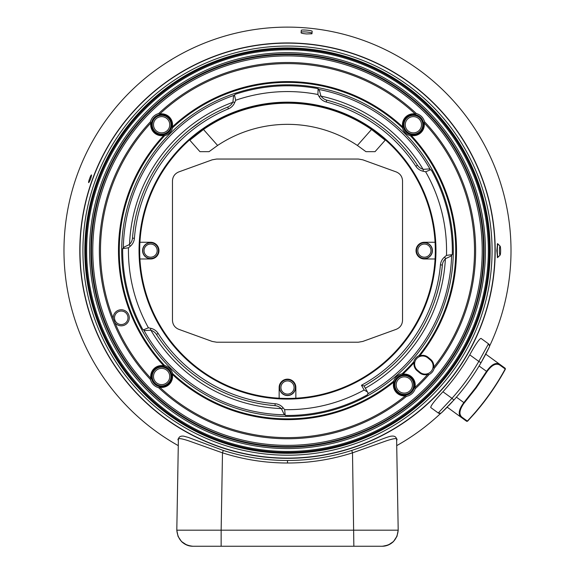 <?xml version="1.0" encoding="UTF-8"?>
<svg xmlns="http://www.w3.org/2000/svg" width="575" height="575" viewBox="0 0 575 575"><rect width="100%" height="100%" fill="white"/><g stroke="black" fill="none" stroke-linecap="round" stroke-linejoin="round"><path stroke-width="0.86" d="M396.628 440.493C398.31 437.863 394.795 438.006 386.098 440.924L352.511 452.841C331.365 459.598 309.695 462.99 287.5 463.012C265.305 462.99 243.635 459.598 222.489 452.841L221.145 530.186L398.195 530.186L396.628 440.292C396.664 437.079 394.888 435.699 391.302 436.159C389.541 436.288 384.79 437.949 373.304 442.52C367.569 444.712 363.716 446.459 351.72 450.441C330.833 457.118 309.429 460.46 287.5 460.489L287.5 460.503C265.571 460.46 244.167 457.118 223.28 450.441L222.489 452.841L188.902 440.924C180.205 438.006 176.69 437.863 178.372 440.493L176.805 530.186L221.145 530.186L221.145 546.25L382.131 546.25C391.819 545.229 397.174 539.875 398.195 530.186L374.49 530.186M221.145 546.25L192.869 546.25C183.181 545.229 177.826 539.875 176.805 530.186L178.056 536.396L181.47 541.499C184.827 544.676 188.629 546.257 192.869 546.25M195.399 546.25L210.378 546.25M223.28 450.441L188.399 437.446L183.677 436.159C180.09 435.764 178.322 437.137 178.372 440.292L178.372 440.493M178.279 445.632A223.502 223.502 0 0 1 287.5 27.118A223.502 223.502 0 0 1 489.541 346.2L489.303 347.02A223.646 223.646 0 0 1 485.746 354.15L505.173 368.259M88.794 182.584C90.232 180.255 91.145 177.74 91.547 175.03C91.138 173.808 87.702 183.252 88.794 182.584M301.07 32.833C301.365 33.264 303.183 33.63 306.518 33.939L311.952 33.788L312.168 31.352C312.592 30.418 301.027 29.411 301.286 30.403L301.12 32.236A5.462 0.69 5 0 1 306.626 32.028A5.462 0.69 5 0 1 312.009 33.192M79.81 250.628A207.69 207.69 0 0 1 287.5 42.938A207.69 207.69 0 0 1 495.19 250.628A207.69 207.69 0 0 1 287.5 458.318A207.69 207.69 0 0 1 79.81 250.628M497.576 257.693L496.8 250.628L497.576 243.556L497.972 244.202M494.989 250.628A207.489 207.489 0 0 0 287.5 43.139A207.489 207.489 0 0 0 80.011 250.628A207.489 207.489 0 0 0 287.5 458.11A207.489 207.489 0 0 0 494.989 250.628M489.296 250.628A201.796 201.796 0 0 1 287.5 452.424A201.796 201.796 0 0 1 85.704 250.628A201.796 201.796 0 0 1 287.5 48.832A201.796 201.796 0 0 1 489.296 250.628M466.203 420.979L447.213 407.179A223.646 223.646 0 0 1 441.535 412.764L440.831 413.245A223.502 223.502 0 0 1 396.721 445.632M484.172 357.111L481.031 362.71A223.646 223.646 0 0 1 453.898 400.049L451.986 398.331A221.073 221.073 0 0 0 478.81 361.423L481.031 362.71L489.303 347.02A2.573 2.573 0 0 0 489.555 345.913L489.541 346.2M440.831 413.245L438.258 412.987L451.986 398.331L442.937 391.755A209.947 209.947 0 0 0 469.753 354.84C475.647 344.195 479.399 338.711 481.016 338.402L488.498 343.836L489.555 345.913A2.573 2.573 0 0 0 488.498 343.836L478.81 361.423L469.753 354.84M453.898 400.049L441.535 412.764A2.573 2.573 0 0 1 438.258 412.987L430.776 407.553C430.56 405.936 434.614 400.667 442.937 391.755M446.991 407.409L447.681 406.705M448.831 405.519L452.367 401.738M484.459 356.572L485.897 353.855M488.333 356.026L485.746 354.15M456.428 397.188L463.86 402.593C458.721 409.493 457.865 414.438 461.301 417.414A0.64 0.546 -54 0 0 462.077 417.27C458.793 414.611 459.31 410.104 463.622 403.743L476.28 387.78L475.841 387.464L486.522 371.393C491.503 364.37 495.938 362.034 499.833 364.385L497.763 362.875M497.612 362.768L494.673 360.633M494.522 360.525L491.582 358.383M491.424 358.275L488.484 356.141M499.833 364.385A0.64 0.546 126 0 1 499.934 365.161L505.195 368.985A0.64 0.546 126 0 0 505.094 368.201M476.28 387.78L486.989 371.68C491.805 364.952 496.124 362.782 499.934 365.161M467.525 421.245L474.684 413.36C486.529 399.726 496.764 384.977 505.396 369.114L505.195 368.985A247.911 247.911 0 0 1 467.338 421.087L466.677 421.324M466.562 421.238A0.64 0.546 -54 0 0 467.338 421.087L462.077 417.27M500.135 246.186L498.223 244.238A6.426 0.841 90 0 0 498.13 244.202A6.426 0.841 90 0 0 498.029 244.246A6.426 0.841 90 0 0 497.296 251.002A6.426 0.841 90 0 0 498.13 257.054A6.426 0.841 90 0 0 498.223 257.018A6.426 0.841 90 0 0 498.23 257.011L500.135 255.063A4.499 0.589 90 0 0 500.631 250.628A4.499 0.589 90 0 0 500.135 246.186A4.499 0.589 90 0 0 499.977 246.158A4.499 0.589 90 0 0 499.459 251.153A4.499 0.589 90 0 0 500.113 255.092A4.499 0.589 90 0 0 500.135 255.063M128.002 317.795A6.749 6.749 0 0 1 121.253 324.544A6.749 6.749 0 0 1 114.504 317.795A6.749 6.749 0 0 1 121.253 311.046A6.749 6.749 0 0 1 128.002 317.795M129.289 317.795A8.036 8.036 0 0 1 114.978 322.805L113.253 318.55A8.036 8.036 0 0 1 121.253 309.76A8.036 8.036 0 0 1 129.289 317.795M178.818 329.338C174.807 327.664 172.687 324.645 172.464 320.282L172.464 180.974C172.673 176.633 174.793 173.607 178.818 171.911L212.197 159.821L216.603 159.045L358.397 159.045L362.803 159.821L396.182 171.911C400.193 173.593 402.313 176.611 402.536 180.974L402.536 320.282C402.327 324.623 400.207 327.642 396.182 329.338L362.803 341.435L358.397 342.204L216.603 342.204L212.197 341.435L178.818 329.338M189.815 140.214L203.485 129.483L217.609 145.446L209.063 151.656L199.942 151.656L189.815 140.214A147.423 147.423 0 0 1 193.006 137.461M381.994 137.461A147.423 147.423 0 0 1 385.185 140.214L375.058 151.656L365.937 151.656L357.391 145.446L371.515 129.483A147.423 147.423 0 0 0 203.485 129.483M139.926 258.98L150.614 258.98A8.352 8.352 0 0 0 158.966 250.628A8.352 8.352 0 0 0 150.614 242.269L139.926 242.269M295.852 398.202L295.852 387.514A8.352 8.352 0 0 0 287.5 379.155A8.352 8.352 0 0 0 279.148 387.514L279.148 398.202M435.074 242.269L424.386 242.269A8.352 8.352 0 0 0 416.034 250.628A8.352 8.352 0 0 0 424.386 258.98L435.074 258.98M139.689 250.628A147.811 147.811 0 0 0 287.5 398.439A147.811 147.811 0 0 0 435.311 250.628A147.811 147.811 0 0 0 287.5 102.817A147.811 147.811 0 0 0 139.689 250.628M139.042 250.628A148.458 148.458 0 0 0 287.5 399.079A148.458 148.458 0 0 0 435.958 250.628A148.458 148.458 0 0 0 287.5 102.17A148.458 148.458 0 0 0 139.042 250.628M279.464 387.514A8.036 8.036 0 0 0 287.5 395.55A8.036 8.036 0 0 0 295.536 387.514A8.036 8.036 0 0 0 287.5 379.478A8.036 8.036 0 0 0 279.464 387.514M158.628 250.06A8.036 8.036 0 0 0 150.046 242.614A8.036 8.036 0 0 0 142.6 251.196A8.036 8.036 0 0 0 151.182 258.642A8.036 8.036 0 0 0 158.628 250.06M416.35 250.628A8.036 8.036 0 0 0 424.386 258.657A8.036 8.036 0 0 0 432.422 250.628A8.036 8.036 0 0 0 424.386 242.592A8.036 8.036 0 0 0 416.35 250.628M150.449 379.507L150.844 378.3A10.925 10.925 0 0 1 163.789 365.793L164.608 365.527A11.378 11.378 0 0 1 172.601 373.52A168.238 168.238 0 0 0 393.544 381.232A11.378 11.378 0 0 1 402.076 373.822A168.238 168.238 0 0 0 413.792 361.783A9.128 9.128 0 0 1 418.895 355.695A168.238 168.238 0 0 0 410.392 135.729A11.378 11.378 0 0 1 402.399 127.729L402.673 126.917A169.021 169.021 0 0 0 172.327 126.917L172.601 127.729A11.378 11.378 0 0 1 164.608 135.729L163.789 135.456A10.925 10.925 0 0 1 150.844 122.957L150.449 121.749A188.126 188.126 0 0 0 150.449 379.507A11.565 11.565 0 0 0 158.621 387.672A188.126 188.126 0 0 0 406.503 396.333L405.325 395.852A10.925 10.925 0 0 1 393.76 382.066L393.544 381.232M150.844 122.957A187.012 187.012 0 0 0 113.253 318.55M114.978 322.805A187.012 187.012 0 0 0 150.844 378.3M172.601 373.52L172.327 374.332A10.925 10.925 0 0 1 159.828 387.277L158.621 387.672M151.34 376.503A10.285 10.285 0 0 0 161.625 386.788A10.285 10.285 0 0 0 171.903 376.503A10.285 10.285 0 0 0 161.625 366.217A10.285 10.285 0 0 0 151.34 376.503M159.828 387.277A187.012 187.012 0 0 0 405.325 395.852M402.076 373.822L402.874 374.145A10.925 10.925 0 0 1 414.913 387.521L415.222 388.75A188.126 188.126 0 0 0 429.079 374.512L427.735 374.354A8.675 8.675 0 0 1 419.52 372.729L417.062 370.667A8.675 8.675 0 0 1 414.072 362.638L413.792 361.783M406.503 396.333A11.565 11.565 0 0 0 415.222 388.75M394.004 384.977A10.285 10.285 0 0 0 404.29 395.262A10.285 10.285 0 0 0 414.575 384.977A10.285 10.285 0 0 0 404.29 374.692A10.285 10.285 0 0 0 394.004 384.977M414.913 387.521A187.012 187.012 0 0 0 427.735 374.354M172.327 374.332A169.021 169.021 0 0 0 393.76 382.066M402.874 374.145A169.021 169.021 0 0 0 414.072 362.638M150.449 121.749A11.565 11.565 0 0 1 158.621 113.577L159.828 113.972A10.925 10.925 0 0 1 172.327 126.917M402.673 126.917A10.925 10.925 0 0 1 415.172 113.972L416.379 113.577A188.126 188.126 0 0 0 158.621 113.577M416.379 113.577A11.565 11.565 0 0 1 424.551 121.749L424.156 122.957A10.925 10.925 0 0 1 411.211 135.456L410.392 135.729M418.895 355.695L419.793 355.824A8.675 8.675 0 0 1 428.217 357.377L430.675 359.44A8.675 8.675 0 0 1 433.701 367.245L434.089 368.539A188.126 188.126 0 0 0 424.551 121.749M434.089 368.539A9.315 9.315 0 0 1 429.079 374.512M92.776 250.628A194.724 194.724 0 0 0 287.5 445.352A194.724 194.724 0 0 0 482.224 250.628A194.724 194.724 0 0 0 287.5 55.897A194.724 194.724 0 0 0 92.776 250.628M433.701 367.245A187.012 187.012 0 0 0 424.156 122.957M415.172 113.972A187.012 187.012 0 0 0 159.828 113.972M403.097 124.746A10.285 10.285 0 0 0 413.375 135.032A10.285 10.285 0 0 0 423.66 124.746A10.285 10.285 0 0 0 413.375 114.468A10.285 10.285 0 0 0 403.097 124.746M151.34 124.746A10.285 10.285 0 0 0 161.625 135.032A10.285 10.285 0 0 0 171.903 124.746A10.285 10.285 0 0 0 161.625 114.468A10.285 10.285 0 0 0 151.34 124.746M164.608 135.729A168.238 168.238 0 0 0 164.608 365.527M163.789 135.456A169.021 169.021 0 0 0 163.789 365.793M402.399 127.729A168.238 168.238 0 0 0 172.601 127.729M419.793 355.824A169.021 169.021 0 0 0 411.211 135.456M430.265 359.936A8.036 8.036 0 0 1 428.497 373.369A8.036 8.036 0 0 1 419.937 372.241L417.472 370.178A8.036 8.036 0 0 1 416.487 358.857A8.036 8.036 0 0 1 427.8 357.866L430.265 359.936L430.675 359.44M483.51 250.628A196.01 196.01 0 0 1 287.5 446.638A196.01 196.01 0 0 1 91.49 250.628A196.01 196.01 0 0 1 287.5 54.618A196.01 196.01 0 0 1 483.51 250.628M484.1 250.628A196.6 196.6 0 0 1 287.5 447.228A196.6 196.6 0 0 1 90.9 250.628A196.6 196.6 0 0 1 287.5 54.028A196.6 196.6 0 0 1 484.1 250.628M485.437 250.628A197.937 197.937 0 0 1 287.5 448.565A197.937 197.937 0 0 1 89.563 250.628A197.937 197.937 0 0 1 287.5 52.684A197.937 197.937 0 0 1 485.437 250.628M453.308 250.628A165.808 165.808 0 0 0 287.5 84.82A165.808 165.808 0 0 0 121.692 250.628A165.808 165.808 0 0 0 287.5 416.429A165.808 165.808 0 0 0 453.308 250.628M430.287 169.546A164.198 164.198 0 0 0 318.6 89.398M234.32 95.278A164.198 164.198 0 0 0 123.323 247.998M143.743 329.971A164.198 164.198 0 0 0 284.869 414.805M367.799 393.853A164.198 164.198 0 0 0 451.634 255.25M321.13 96.147A158.096 158.096 0 0 1 423.027 169.222M445.381 258.872A158.096 158.096 0 0 1 365.348 388.226M412.864 134.377A9.638 9.638 0 0 0 423.006 125.264A9.638 9.638 0 0 0 413.892 115.122A9.638 9.638 0 0 0 403.751 124.236A9.638 9.638 0 0 0 412.864 134.377M394.651 384.977A9.638 9.638 0 0 0 404.29 394.615A9.638 9.638 0 0 0 413.928 384.977A9.638 9.638 0 0 0 404.29 375.338A9.638 9.638 0 0 0 394.651 384.977M162.049 366.872A9.638 9.638 0 0 0 151.994 376.072A9.638 9.638 0 0 0 161.194 386.134A9.638 9.638 0 0 0 171.257 376.934A9.638 9.638 0 0 0 162.049 366.872M157.119 116.222A9.638 9.638 0 0 0 153.101 129.253A9.638 9.638 0 0 0 166.125 133.271A9.638 9.638 0 0 0 170.15 120.247A9.638 9.638 0 0 0 157.119 116.222M281.204 408.595A158.096 158.096 0 0 1 150.981 330.345M129.533 244.332A158.096 158.096 0 0 1 232.695 102.336M361.459 385.257L364.083 385.99A155.523 155.523 0 0 0 442.355 265.032C437.934 315.258 407.927 361.495 364.083 385.99L367.468 391.97L364.14 390.001L361.459 385.257C405.612 361.395 436.123 314.798 440.436 264.852A11.565 11.565 0 0 1 444.453 257.111L446.488 255.386A159.059 159.059 0 0 0 425.644 171.788L423.035 171.213A11.565 11.565 0 0 1 415.854 166.268A153.597 153.597 0 0 0 326.233 101.998A11.565 11.565 0 0 1 319.175 96.657L317.91 94.501A159.059 159.059 0 0 0 235.657 100.251L234.708 102.566A11.565 11.565 0 0 1 228.455 108.833A153.597 153.597 0 0 0 134.399 238.287A11.565 11.565 0 0 1 130.367 246.172L128.469 247.789A159.059 159.059 0 0 0 148.415 327.793L150.851 328.332A11.565 11.565 0 0 1 158.111 333.392A153.597 153.597 0 0 0 275.166 403.729A11.565 11.565 0 0 1 283.044 407.754L284.661 409.659A159.059 159.059 0 0 0 364.14 390.001M201.897 120.779L190.462 129.088L201.897 120.779M373.549 121.073L373.103 120.779M128.469 247.789L122.669 248.623A164.845 164.845 0 0 0 142.65 329.317L143.513 329.834L148.415 327.793M143.513 329.834L144.771 330.589L150.442 330.215A9.638 9.638 0 0 1 156.486 334.434A155.523 155.523 0 0 0 275.008 405.648A9.638 9.638 0 0 1 281.577 409.005L283.777 413.662L285.495 415.459A164.845 164.845 0 0 0 367.554 394.723L368.036 392.977L367.468 391.97M284.661 409.659L285.178 415.128M123 248.307L124.459 246.898L129.116 244.698A9.638 9.638 0 0 0 132.48 238.136A155.523 155.523 0 0 1 227.714 107.051A9.638 9.638 0 0 0 232.925 101.825L233.536 96.183L234.499 95.076L235.657 100.251M317.91 94.501L318.097 88.651A164.845 164.845 0 0 0 235.161 94.314L234.499 95.076M318.349 89.024L319.484 90.713L320.836 95.68A9.638 9.638 0 0 0 326.722 100.129A155.523 155.523 0 0 1 417.464 165.212A9.638 9.638 0 0 0 423.452 169.33L429.245 168.921L430.589 169.733L425.644 171.788M446.488 255.386L452.295 254.632A164.845 164.845 0 0 0 431.401 170.222L430.589 169.733M452.058 254.854L450.448 256.364L445.704 258.585A9.638 9.638 0 0 0 442.355 265.032L440.436 264.852M86.667 250.628A200.833 200.833 0 0 1 287.5 49.795A200.833 200.833 0 0 1 488.333 250.628A200.833 200.833 0 0 1 287.5 451.454A200.833 200.833 0 0 1 86.667 250.628M371.515 129.483L385.185 140.214M217.609 145.446A126.284 126.284 0 0 1 357.391 145.446M353.855 546.25L352.511 452.841L351.72 450.441M287.5 463.012L287.5 460.503M82.922 250.628A204.578 204.578 0 0 1 287.5 46.043A204.578 204.578 0 0 1 492.078 250.628A204.578 204.578 0 0 1 287.5 455.206A204.578 204.578 0 0 1 82.922 250.628M490.166 250.628A202.666 202.666 0 0 0 287.5 47.955A202.666 202.666 0 0 0 84.834 250.628A202.666 202.666 0 0 0 287.5 453.294A202.666 202.666 0 0 0 490.166 250.628M489.303 347.02A2.573 2.573 0 0 0 489.555 345.913M441.535 412.764A2.573 2.573 0 0 1 438.258 412.987M475.841 387.464L463.86 402.593L464.277 402.946M479.09 365.995L486.989 371.68M279.644 387.514A7.856 7.856 0 0 1 287.5 379.658A7.856 7.856 0 0 1 295.356 387.514A7.856 7.856 0 0 1 287.5 395.37A7.856 7.856 0 0 1 279.644 387.514M280.923 387.514A6.577 6.577 0 0 1 287.5 380.938A6.577 6.577 0 0 1 294.077 387.514A6.577 6.577 0 0 1 287.5 394.091A6.577 6.577 0 0 1 280.923 387.514M158.448 250.075A7.856 7.856 0 0 1 151.167 258.463A7.856 7.856 0 0 1 142.78 251.182A7.856 7.856 0 0 1 150.061 242.794A7.856 7.856 0 0 1 158.448 250.075M157.169 250.161A6.577 6.577 0 0 1 151.074 257.183A6.577 6.577 0 0 1 144.052 251.088A6.577 6.577 0 0 1 150.147 244.066A6.577 6.577 0 0 1 157.169 250.161M416.53 250.628A7.856 7.856 0 0 1 424.386 242.772A7.856 7.856 0 0 1 432.242 250.628A7.856 7.856 0 0 1 424.386 258.484A7.856 7.856 0 0 1 416.53 250.628M417.809 250.628A6.577 6.577 0 0 1 424.386 244.052A6.577 6.577 0 0 1 430.963 250.628A6.577 6.577 0 0 1 424.386 257.197A6.577 6.577 0 0 1 417.809 250.628M419.937 372.241L419.52 372.729M427.8 357.866L428.217 357.377M417.472 370.178L417.062 370.667M412.879 134.14A9.408 9.408 0 0 1 403.988 124.25A9.408 9.408 0 0 1 413.878 115.359A9.408 9.408 0 0 1 422.769 125.249A9.408 9.408 0 0 1 412.879 134.14M412.943 132.861A8.122 8.122 0 0 1 405.267 124.315A8.122 8.122 0 0 1 413.813 116.639A8.122 8.122 0 0 1 421.489 125.185A8.122 8.122 0 0 1 412.943 132.861M394.881 384.977A9.408 9.408 0 0 1 404.29 375.576A9.408 9.408 0 0 1 413.698 384.977A9.408 9.408 0 0 1 404.29 394.385A9.408 9.408 0 0 1 394.881 384.977M396.168 384.977A8.122 8.122 0 0 1 404.29 376.855A8.122 8.122 0 0 1 412.412 384.977A8.122 8.122 0 0 1 404.29 393.099A8.122 8.122 0 0 1 396.168 384.977M162.042 367.109A9.408 9.408 0 0 1 171.019 376.92A9.408 9.408 0 0 1 161.201 385.897A9.408 9.408 0 0 1 152.224 376.086A9.408 9.408 0 0 1 162.042 367.109M161.985 368.388A8.122 8.122 0 0 1 169.74 376.862A8.122 8.122 0 0 1 161.259 384.618A8.122 8.122 0 0 1 153.503 376.143A8.122 8.122 0 0 1 161.985 368.388M157.234 116.43A9.408 9.408 0 0 1 169.941 120.355A9.408 9.408 0 0 1 166.017 133.062A9.408 9.408 0 0 1 153.309 129.145A9.408 9.408 0 0 1 157.234 116.43M157.83 117.566A8.122 8.122 0 0 1 168.806 120.951A8.122 8.122 0 0 1 165.42 131.934A8.122 8.122 0 0 1 154.438 128.541A8.122 8.122 0 0 1 157.83 117.566M283.044 407.754L281.577 409.005M275.166 403.729L275.008 405.648M158.111 333.392L156.486 334.434M150.851 328.332L150.442 330.215M130.367 246.172L129.116 244.698M134.399 238.287L132.48 238.136M228.455 108.833L227.714 107.051M234.708 102.566L232.925 101.825M319.175 96.657L320.836 95.68M326.233 101.998L326.722 100.129M415.854 166.268L417.464 165.212M423.035 171.213L423.452 169.33M444.453 257.111L445.704 258.585M398.195 530.186L396.944 536.396L393.53 541.499C390.173 544.676 386.371 546.257 382.131 546.25M397.138 535.922L393.53 541.499L388.333 545.007L382.648 546.243M176.805 530.186L178.056 536.396L181.47 541.499L186.839 545.078M492.538 359.08L492.013 358.699M489.44 356.831L488.915 356.45M505.396 369.114L505.209 368.287M498.719 363.572L498.194 363.192M495.628 361.323L495.104 360.949M497.224 257.054L498.13 257.054M497.224 244.202L498.13 244.202"/></g></svg>
